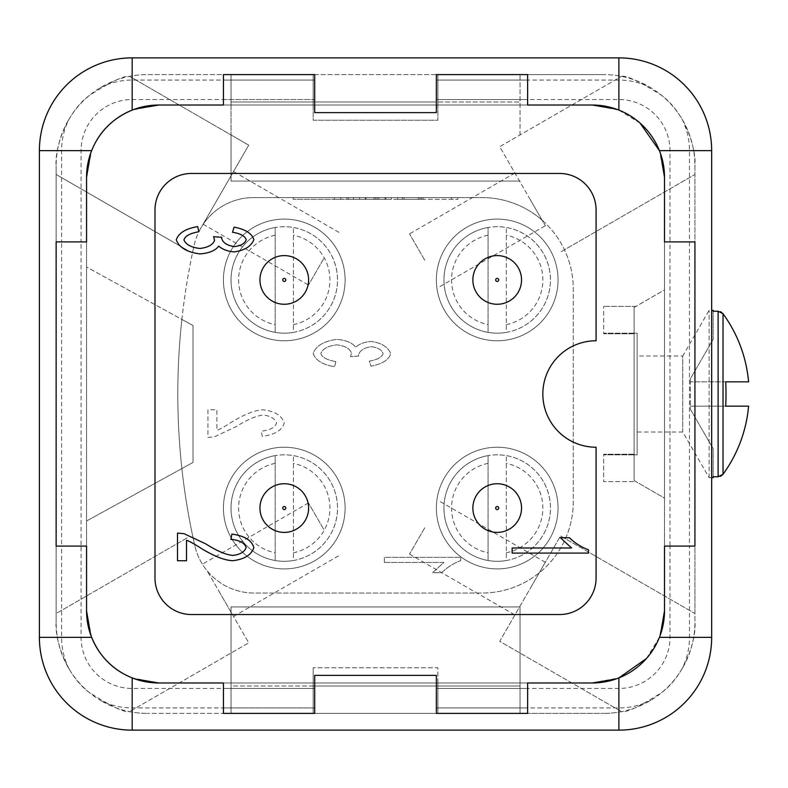 <?xml version="1.0" encoding="UTF-8"?>
<svg xmlns="http://www.w3.org/2000/svg" width="788" height="788" viewBox="0 0 788 788"><rect width="100%" height="100%" fill="white"/><g stroke="black" fill="none" stroke-linecap="round" stroke-linejoin="round"><path stroke-width="0.59" stroke-dasharray="3.94 2.96" d="M650.691 700.355A70.575 70.575 0 0 1 618.885 707.929L436.365 707.929L436.365 688.456L618.885 688.456A51.102 51.102 0 0 0 669.987 637.354L669.987 546.094L689.461 546.094L689.461 637.354A70.575 70.575 0 0 1 681.886 669.16C674.035 682.112 663.644 692.504 650.691 700.355A91.26 91.26 0 0 1 603.677 713.396A91.26 91.26 0 0 0 621.505 711.643C626.391 712.815 639.846 706.412 661.871 692.435C685.659 674.715 696.513 638.132 694.927 622.146A91.26 91.26 0 0 1 681.886 669.16M100.371 87.645A70.575 70.575 0 0 1 132.177 80.071L314.698 80.071L314.698 99.544L132.177 99.544A51.102 51.102 0 0 0 81.075 150.646L81.075 241.906L61.602 241.906L61.602 150.646A70.575 70.575 0 0 1 69.177 118.84C77.027 105.888 87.419 95.496 100.371 87.645A91.26 91.26 0 0 1 147.386 74.604L314.698 74.604L314.698 80.071L223.437 80.071L223.437 99.544L314.698 99.544L314.698 74.604L223.437 74.604L223.437 80.071M69.177 669.16A70.575 70.575 0 0 1 61.602 637.354L61.602 546.094L81.075 546.094L81.075 637.354A51.102 51.102 0 0 0 132.177 688.456L314.698 688.456L314.698 707.929L132.177 707.929A70.575 70.575 0 0 1 100.371 700.355C87.419 692.504 77.027 682.112 69.177 669.16A91.26 91.26 0 0 1 56.135 622.146C54.549 638.132 65.404 674.715 89.192 692.435C111.216 706.412 124.671 712.815 129.557 711.643A91.26 91.26 0 0 0 147.386 713.396A91.26 91.26 0 0 1 100.371 700.355M681.886 118.84A70.575 70.575 0 0 1 689.461 150.646L689.461 241.906L669.987 241.906L669.987 150.646A51.102 51.102 0 0 0 618.885 99.544L436.365 99.544L436.365 80.071L618.885 80.071A70.575 70.575 0 0 1 650.691 87.645C663.644 95.496 674.035 105.888 681.886 118.84A91.26 91.26 0 0 1 694.927 165.854L694.927 241.906L669.987 241.906L669.987 546.094L689.461 546.094L689.461 241.906L694.927 241.906L694.927 174.473L560.534 252.061L694.927 174.473L694.927 165.854C696.513 149.868 685.659 113.285 661.871 95.565C639.846 81.588 626.391 75.185 621.505 76.357A91.26 91.26 0 0 0 603.677 74.604A91.26 91.26 0 0 1 650.691 87.645M497.208 304.266A24.339 24.339 0 0 1 472.869 279.927A24.339 24.339 0 0 1 497.208 255.598A24.339 24.339 0 0 1 521.538 279.927A24.339 24.339 0 0 1 497.208 304.266M284.271 304.266A24.339 24.339 0 0 1 259.941 279.927A24.339 24.339 0 0 1 284.271 255.598A24.339 24.339 0 0 1 308.61 279.927A24.339 24.339 0 0 1 284.271 304.266M497.208 532.402A24.339 24.339 0 0 1 472.869 508.073A24.339 24.339 0 0 1 497.208 483.733A24.339 24.339 0 0 1 521.538 508.073A24.339 24.339 0 0 1 497.208 532.402M284.271 532.402A24.339 24.339 0 0 1 259.941 508.073A24.339 24.339 0 0 1 284.271 483.733A24.339 24.339 0 0 1 308.61 508.073A24.339 24.339 0 0 1 284.271 532.402M424.742 527.783L409.533 554.131L424.742 527.783M530.117 588.626L545.326 562.277L530.117 588.626M424.742 260.217L409.533 233.869L424.742 260.217M530.117 199.374L545.326 225.723L530.117 199.374M323.691 258.691L308.482 285.039L323.691 258.691M218.315 197.857L233.524 171.508L218.315 197.857M323.691 529.309L308.482 502.961L323.691 529.309M218.315 590.143L233.524 616.492L218.315 590.143M284.271 219.094A60.834 60.834 0 0 0 223.437 279.927A60.834 60.834 0 0 0 284.271 340.771A60.834 60.834 0 0 0 345.114 279.927A60.834 60.834 0 0 0 284.271 219.094A60.834 60.834 0 0 0 223.437 279.927A60.834 60.834 0 0 0 284.271 340.771A60.834 60.834 0 0 0 345.114 279.927A60.834 60.834 0 0 0 284.271 219.094M497.208 219.094A60.834 60.834 0 0 0 436.365 279.927A60.834 60.834 0 0 0 497.208 340.771A60.834 60.834 0 0 0 558.042 279.927A60.834 60.834 0 0 0 497.208 219.094A60.834 60.834 0 0 0 436.365 279.927A60.834 60.834 0 0 0 497.208 340.771A60.834 60.834 0 0 0 558.042 279.927A60.834 60.834 0 0 0 497.208 219.094M497.208 447.229A60.834 60.834 0 0 0 436.365 508.073A60.834 60.834 0 0 0 497.208 568.906A60.834 60.834 0 0 0 558.042 508.073A60.834 60.834 0 0 0 497.208 447.229A60.834 60.834 0 0 0 436.365 508.073A60.834 60.834 0 0 0 497.208 568.906A60.834 60.834 0 0 0 558.042 508.073A60.834 60.834 0 0 0 497.208 447.229M284.271 447.229A60.834 60.834 0 0 0 223.437 508.073A60.834 60.834 0 0 0 284.271 568.906A60.834 60.834 0 0 0 345.114 508.073A60.834 60.834 0 0 0 284.271 447.229A60.834 60.834 0 0 0 223.437 508.073A60.834 60.834 0 0 0 284.271 568.906A60.834 60.834 0 0 0 345.114 508.073A60.834 60.834 0 0 0 284.271 447.229M497.208 454.834A53.229 53.229 0 0 0 443.969 508.073A53.229 53.229 0 0 0 506.329 560.514L506.329 455.622L506.329 560.514A53.229 53.229 0 0 0 506.329 455.622A53.229 53.229 0 0 0 488.077 455.622L488.077 560.514A53.229 53.229 0 0 0 550.438 508.073A53.229 53.229 0 0 0 497.208 454.834M284.271 454.834A53.229 53.229 0 0 0 231.042 508.073A53.229 53.229 0 0 0 293.402 560.514L293.402 455.622L293.402 560.514A53.229 53.229 0 0 0 293.402 455.622A53.229 53.229 0 0 0 275.15 455.622L275.15 560.514A53.229 53.229 0 0 0 337.51 508.073A53.229 53.229 0 0 0 284.271 454.834M497.208 226.698A53.229 53.229 0 0 0 443.969 279.927A53.229 53.229 0 0 0 506.329 332.378L506.329 227.486L506.329 332.378A53.229 53.229 0 0 0 506.329 227.486A53.229 53.229 0 0 0 488.077 227.486L488.077 332.378A53.229 53.229 0 0 0 550.438 279.927A53.229 53.229 0 0 0 497.208 226.698M284.271 226.698A53.229 53.229 0 0 0 231.042 279.927A53.229 53.229 0 0 0 293.402 332.378L293.402 227.486L293.402 332.378A53.229 53.229 0 0 0 293.402 227.486A53.229 53.229 0 0 0 275.15 227.486L275.15 332.378A53.229 53.229 0 0 0 337.51 279.927A53.229 53.229 0 0 0 284.271 226.698M275.15 560.514A53.229 53.229 0 0 1 275.15 455.622L275.15 560.514A53.229 53.229 0 0 1 275.15 455.622M488.077 560.514A53.229 53.229 0 0 1 488.077 455.622L488.077 560.514A53.229 53.229 0 0 1 488.077 455.622M488.077 332.378A53.229 53.229 0 0 1 488.077 227.486L488.077 332.378A53.229 53.229 0 0 1 488.077 227.486M275.15 332.378A53.229 53.229 0 0 1 275.15 227.486L275.15 332.378A53.229 53.229 0 0 1 275.15 227.486M711.663 477.656L709.111 477.656L682.763 432.021L682.763 355.979L709.111 310.344L711.663 310.344M709.111 477.656L709.111 310.344L709.111 477.656M682.763 432.021L637.137 432.021L637.137 355.979L682.763 355.979L682.763 432.021M723.02 474.258L723.02 313.742A136.344 136.344 0 0 1 748.6 381.835L690.367 381.835L748.6 381.835L690.367 381.835L690.367 409.208L690.367 406.165L748.6 406.165L690.367 406.165L725.709 406.165L690.367 406.165L690.367 381.835L725.709 381.835A123.243 61.622 -90 0 1 726.014 394A123.243 61.622 -90 0 1 725.709 406.165L748.6 406.165A136.344 136.344 0 0 1 723.02 474.258L722.872 474.445M722.419 474.967L721.296 475.853M720.439 476.297L713.179 476.76L713.179 448.727L713.179 476.76M592.271 105.021A72.25 72.25 0 0 1 664.511 177.261L664.511 241.906L669.987 241.906L664.511 241.906L664.511 289.885L634.094 307.448L635.926 306.394L634.094 307.448L634.094 480.552L664.511 498.114L664.511 289.885L634.094 307.448L634.094 454.834L637.137 454.834L637.137 333.166L634.094 333.166L637.137 333.166L637.137 454.834L634.094 454.834L634.094 480.552L634.094 307.448L634.094 480.552L664.511 498.114L664.511 546.094L669.987 546.094L664.511 546.094L664.511 241.906L664.511 546.094L694.927 546.094L689.461 546.094L694.927 546.094L694.927 622.146L694.927 613.527L560.534 535.938L539.199 572.886A91.26 91.26 0 0 1 482 593.039L254.15 593.039A60.834 60.834 0 0 1 194.823 545.68A60.834 60.834 0 0 0 207.185 570.867L248.732 642.831L129.557 711.643L248.732 642.831L207.185 570.867A60.834 60.834 0 0 0 254.15 593.039L482 593.039A91.26 91.26 0 0 0 573.25 501.779L573.25 288.851A91.26 91.26 0 0 0 542.144 220.216L499.7 146.686L621.505 76.357L499.7 146.686L542.144 220.216A91.26 91.26 0 0 0 482 197.591L253.559 197.591A60.834 60.834 0 0 0 194.173 245.206A684.427 684.427 0 0 0 194.823 545.68A684.427 684.427 0 0 1 181.88 468.565L193.021 462.448L193.021 325.552L86.552 267.004L86.552 520.996L181.88 468.565A684.427 684.427 0 0 1 181.88 319.435L86.552 267.004L86.552 177.261L91.635 150.646C99.751 131.251 113.265 117.737 132.177 110.103L158.792 105.021L314.698 105.021L314.698 112.625L436.365 112.625L436.365 105.021L592.271 105.021L618.885 110.103C639.117 119.185 652.631 132.699 659.428 150.646L664.511 177.261L664.511 610.739L659.428 637.354C650.346 657.586 636.832 671.1 618.885 677.897L592.271 682.979L436.365 682.979L436.365 675.375L314.698 675.375L314.698 682.979L158.792 682.979L132.177 677.897C112.782 669.78 99.268 656.266 91.635 637.354L86.552 610.739L86.552 177.261A72.25 72.25 0 0 1 158.792 105.021M61.602 546.094L81.075 546.094L81.075 241.906L61.602 241.906L61.602 546.094L56.135 546.094L61.602 546.094M527.625 707.929L527.625 688.456L436.365 688.456L436.365 707.929L527.625 707.929L527.625 713.396L520.021 713.396L603.677 713.396L436.365 713.396L527.625 713.396L527.625 682.979L436.365 682.979L527.625 682.979L436.365 682.979L436.365 688.456L436.365 675.375L436.365 713.396L436.365 707.929L436.365 713.396L437.892 713.396L437.892 682.979L520.021 682.979L520.021 686.023L314.698 686.023L314.698 713.396L314.698 688.456L223.437 688.456L223.437 707.929L314.698 707.929L314.698 713.396L314.698 675.375L436.365 675.375M436.365 80.071L436.365 99.544L527.625 99.544L527.625 80.071L436.365 80.071L436.365 74.604L436.365 80.071M397.713 197.591L397.713 199.315L402.461 199.315L397.713 199.315L397.713 197.591L423.058 197.591L404.047 197.591L404.047 199.315L423.058 199.315L402.461 199.315L423.058 199.315L404.047 199.315L423.058 199.315L404.047 199.315L404.047 197.591L423.058 197.591L397.713 197.591M404.047 197.591L404.047 199.315L404.047 197.591M340.672 197.591L334.339 197.591L334.339 199.315L340.672 199.315L334.339 199.315L334.339 197.591L340.672 197.591L340.672 199.315L340.672 197.591M299.479 197.591L457.926 197.591L375.531 197.591L451.583 197.591L375.531 197.591L375.531 199.315L299.479 199.315L457.926 199.315L293.136 199.315L391.37 199.315L359.692 199.315L375.531 199.315L375.531 197.591L299.479 197.591L299.479 199.315M451.583 197.591L451.583 199.315M457.926 197.591L457.926 199.315M293.136 197.591L375.531 197.591L375.531 199.315L375.531 197.591L293.136 197.591L293.136 199.315M353.349 197.591L378.703 197.591L347.016 197.591L347.016 199.315L378.703 199.315L347.016 199.315L347.016 197.591L353.349 197.591L353.349 199.315L353.349 197.591M385.815 197.591L391.37 197.591L391.37 199.315L391.37 197.591L385.036 197.591L385.036 199.315L385.036 197.591L375.531 197.591L375.531 199.315L375.531 197.591L366.026 197.591L366.026 199.315L366.026 197.591L359.692 197.591L385.815 197.591L385.815 199.315M359.692 197.591L359.692 199.315L359.692 197.591M664.511 241.906L694.927 241.906L694.927 613.527L560.534 535.938L499.7 641.314L621.505 711.643L499.7 641.314L539.199 572.886A91.26 91.26 0 0 0 573.25 501.779L573.25 288.851A91.26 91.26 0 0 0 482 197.591L253.559 197.591A60.834 60.834 0 0 0 201.797 226.461L248.732 145.169L231.042 134.955L231.042 181.063L520.021 181.063L231.042 181.063L231.042 74.604L231.042 101.977L520.021 101.977L436.365 101.977L436.365 112.625L314.698 112.625L314.698 105.021L223.437 105.021L314.698 105.021L314.698 99.544L314.698 112.625M186.5 560.741L186.5 540.282C189.14 541.06 194.006 543.74 201.107 548.34C214.198 556.328 224.747 560.445 232.756 560.692C244.28 559.352 251.313 555.008 253.854 547.65C251.894 540.401 244.576 535.879 231.889 534.087L230.904 539.356C239.552 540.223 244.625 542.952 246.142 547.532C244.546 551.925 240.153 554.555 232.992 555.412C226.274 554.939 217.153 551.078 205.629 543.818L184.008 533.673L177.517 533.092L177.517 560.741L186.5 560.741M512.131 553.097L588.469 553.097L588.469 549.788C581.475 547.246 575.112 543.227 569.399 537.731L560.357 537.731L571.595 547.995L512.131 547.995L512.131 553.097M197.689 226.619C185.791 228.55 178.64 232.972 176.246 239.887C179.211 247.609 187.13 252.288 200.004 253.913C209.145 253.184 215.39 250.594 218.729 246.151C222.59 249.481 227.732 251.392 234.144 251.894C244.615 250.417 251.185 246.339 253.854 239.66C251.983 233.484 245.413 229.308 234.144 227.141L232.47 232.243C240.498 233.563 245.078 236.075 246.201 239.779C244.822 243.561 240.862 245.846 234.322 246.614C226.875 245.423 222.64 242.586 221.625 238.094L221.743 237.286L213.568 236.705L214.612 240.301C212.908 244.822 207.973 247.54 199.837 248.466C191.179 247.432 185.879 244.576 183.949 239.887C184.963 236.065 189.947 233.337 198.901 231.721L197.689 226.619M640.053 123.076L618.885 110.103L615.94 109.01M135.122 109.01L132.177 110.103L132.177 99.544M527.625 80.071L527.625 105.021L436.365 105.021L527.625 105.021L527.625 99.544M660.521 153.591L659.428 150.646L669.987 150.646M646.455 658.522L659.428 637.354L660.521 634.409M615.94 678.99L618.885 677.897L618.885 688.456M223.437 707.929L223.437 682.979L314.698 682.979L314.698 688.456L314.698 682.979L436.365 682.979L436.365 713.396L436.365 682.979L437.892 682.979L437.892 713.396L437.892 667.771L313.171 667.771L437.892 667.771L437.892 713.396L313.171 713.396L520.021 713.396L231.042 713.396L313.171 713.396L313.171 667.771L313.171 713.396L313.171 686.023L231.042 686.023L231.042 682.979L223.437 682.979L314.698 682.979L223.437 682.979L223.437 688.456M132.177 688.456L132.177 677.897L135.122 678.99M90.541 634.409L91.635 637.354L81.075 637.354M158.792 682.979A72.25 72.25 0 0 1 86.552 610.739L86.552 241.906L86.552 546.094L86.552 520.996L193.021 462.448L193.021 325.552L181.88 319.435A684.427 684.427 0 0 1 194.173 245.206A60.834 60.834 0 0 1 199.994 229.584L201.797 226.461A60.834 60.834 0 0 0 199.994 229.584L248.732 145.169L129.557 76.357C124.671 75.185 111.216 81.588 89.192 95.565C65.404 113.285 54.549 149.868 56.135 165.854A91.26 91.26 0 0 1 69.177 118.84M81.075 150.646L91.635 150.646L90.541 153.591M223.437 99.544L223.437 105.021L314.698 105.021L314.698 74.604L314.698 105.021L314.698 101.977L313.171 101.977L313.171 105.021L231.042 105.021L231.042 101.977L313.171 101.977L313.171 74.604L314.698 74.604L223.437 74.604L313.171 74.604L313.171 120.229L437.892 120.229L437.892 74.604L437.892 105.021L520.021 105.021L520.021 74.604L147.386 74.604A91.26 91.26 0 0 0 129.557 76.357L231.042 134.955L231.042 74.604L231.042 105.021L223.437 105.021L436.365 105.021L436.365 99.544L436.365 105.021L313.171 105.021L313.171 74.604L313.171 120.229L437.892 120.229L437.892 74.604L313.171 74.604L520.021 74.604L520.021 105.021L527.625 105.021L314.698 105.021M527.625 74.604L436.365 74.604L603.677 74.604L436.365 74.604L436.365 105.021L527.625 105.021L527.625 74.604M314.698 675.375L314.698 682.979L223.437 682.979L223.437 713.396L314.698 713.396L147.386 713.396L314.698 713.396L314.698 682.979L314.698 686.023L313.171 686.023L313.171 682.979L313.171 713.396L527.625 713.396L527.625 682.979L520.021 682.979L520.021 713.396L520.021 606.937L231.042 606.937L231.042 713.396L231.042 682.979L527.625 682.979L527.625 688.456M664.511 546.094L664.511 610.739A72.25 72.25 0 0 1 592.271 682.979M436.365 112.625L436.365 74.604L436.365 101.977L314.698 101.977L314.698 74.604L437.892 74.604L437.892 105.021L436.365 105.021M56.135 622.146L56.135 546.094L56.135 613.527L187.899 537.455L56.135 613.527L56.135 622.146M86.552 546.094L56.135 546.094L56.135 165.854L56.135 241.906L86.552 241.906M207.933 409.77L207.933 437.419L214.425 436.838L236.045 426.692C247.57 419.443 256.691 415.571 263.409 415.099C270.579 415.966 274.963 418.586 276.568 422.989C275.051 427.569 269.969 430.287 261.32 431.154L262.305 436.434C274.992 434.631 282.311 430.11 284.271 422.87C281.73 415.512 274.697 411.159 263.172 409.829C255.174 410.065 244.625 414.183 231.524 422.171C224.422 426.771 219.556 429.46 216.917 430.228L216.917 409.77L207.933 409.77L207.933 437.419L214.425 436.838L236.045 426.692C247.57 419.443 256.691 415.571 263.409 415.099C270.579 415.966 274.963 418.586 276.568 422.989C275.051 427.569 269.969 430.287 261.32 431.154L262.305 436.434C274.992 434.631 282.311 430.11 284.271 422.87C281.73 415.512 274.697 411.159 263.172 409.829C255.174 410.065 244.625 414.183 231.524 422.171C224.422 426.771 219.556 429.46 216.917 430.228L216.917 409.77L207.933 409.77M384.367 562.445L443.841 562.445L432.592 572.709L441.635 572.709C447.357 567.212 453.711 563.193 460.704 560.652L460.704 557.352L384.367 557.352L384.367 562.445L443.841 562.445L432.592 572.709L441.635 572.709C447.357 567.212 453.711 563.193 460.704 560.652L460.704 557.352L384.367 557.352L384.367 562.445M335.796 361.603C326.833 359.978 321.849 357.25 320.834 353.428C322.765 348.739 328.064 345.883 336.722 344.849C344.858 345.774 349.793 348.503 351.497 353.024L350.453 356.619L358.629 356.038L358.51 355.221C359.525 350.729 363.76 347.892 371.207 346.7C377.748 347.478 381.707 349.754 383.086 353.546C381.963 357.24 377.383 359.752 369.355 361.081L371.03 366.184C382.298 364.007 388.868 359.83 390.74 353.654C388.07 346.976 381.5 342.898 371.03 341.431C364.617 341.923 359.476 343.834 355.615 347.163C352.275 342.721 346.031 340.13 336.89 339.401C324.016 341.037 316.096 345.705 313.131 353.428C315.525 360.343 322.676 364.765 334.575 366.696L335.796 361.603C326.833 359.978 321.849 357.25 320.834 353.428C322.765 348.739 328.064 345.883 336.722 344.849C344.858 345.774 349.793 348.503 351.497 353.024L350.453 356.619L358.629 356.038L358.51 355.221C359.525 350.729 363.76 347.892 371.207 346.7C377.748 347.478 381.707 349.754 383.086 353.546C381.963 357.24 377.383 359.752 369.355 361.081L371.03 366.184C382.298 364.007 388.868 359.83 390.74 353.654C388.07 346.976 381.5 342.898 371.03 341.431C364.617 341.923 359.476 343.834 355.615 347.163C352.275 342.721 346.031 340.13 336.89 339.401C324.016 341.037 316.096 345.705 313.131 353.428C315.525 360.343 322.676 364.765 334.575 366.696L335.796 361.603M520.021 686.023L231.042 686.023L231.042 713.396L231.042 606.937L520.021 606.937L520.021 686.023M690.367 409.208L713.179 448.727L690.367 409.208M690.367 381.835L690.367 378.792L713.179 339.273L713.179 311.24L713.179 339.273L690.367 378.792L690.367 381.835M713.179 311.24L720.439 311.703M721.296 312.146L722.419 313.033M637.137 355.979L637.137 432.021M520.021 134.955L520.021 74.604L520.021 134.955M223.437 74.604L223.437 105.021L223.437 74.604M436.365 682.979L314.698 682.979M56.135 174.473L187.899 250.545L56.135 174.473M635.926 481.606L634.094 480.552L635.926 481.606L603.677 481.606L603.677 454.233L603.677 481.606L635.926 481.606M634.094 333.166L603.677 333.166L603.677 306.394L603.677 333.767L603.677 333.166L634.094 333.166M634.094 333.767L603.677 333.767L634.094 333.767M634.094 454.834L603.677 454.834L634.094 454.834M634.094 454.233L603.677 454.233L634.094 454.233M635.926 306.394L603.677 306.394L635.926 306.394M154.99 209.963L154.99 578.037A36.504 36.504 0 0 0 191.494 614.541L559.569 614.541A36.504 36.504 0 0 0 596.073 578.037L596.073 447.229A53.229 53.229 0 0 1 542.834 394A53.229 53.229 0 0 1 596.073 340.771L596.073 209.963A36.504 36.504 0 0 0 559.569 173.458L191.494 173.458A36.504 36.504 0 0 0 154.99 209.963M618.885 707.929L618.885 730.131M689.461 637.354L711.663 637.354M132.177 80.071L132.177 57.869M39.4 150.646L61.602 150.646M61.602 637.354L39.4 637.354M132.177 707.929L132.177 730.131M689.461 150.646L711.663 150.646M618.885 80.071L618.885 57.869M293.402 552.782A45.625 45.625 0 0 0 293.402 463.364M275.15 463.364A45.625 45.625 0 0 0 275.15 552.782M488.077 463.364A45.625 45.625 0 0 0 488.077 552.782M506.329 552.782A45.625 45.625 0 0 0 506.329 463.364M488.077 235.218A45.625 45.625 0 0 0 488.077 324.636M506.329 324.636A45.625 45.625 0 0 0 506.329 235.218M293.402 324.636A45.625 45.625 0 0 0 293.402 235.218M275.15 235.218A45.625 45.625 0 0 0 275.15 324.636M718.124 311.24L718.124 476.76M659.428 637.354L669.987 637.354M618.885 110.103L618.885 99.544M402.461 197.591L402.461 199.315L402.461 197.591M421.472 197.591L421.472 199.315L421.472 197.591M418.31 197.591L418.31 199.315L418.31 197.591M419.896 197.591L419.896 199.315L419.896 197.591M377.117 197.591L377.117 199.315M373.945 197.591L373.945 199.315M348.601 197.591L348.601 199.315M365.248 197.591L365.248 199.315M409.533 554.131L514.909 614.965M439.95 286.556L545.326 225.723M338.899 232.352L233.524 171.508M308.482 502.961L203.107 563.804M423.058 197.591L423.058 199.315M378.703 197.591L378.703 199.315M233.524 616.492L338.899 555.648M203.107 224.196L308.482 285.039M514.909 173.035L409.533 233.869M545.326 562.277L439.95 501.444"/><path stroke-width="1.18" d="M711.663 637.354L711.663 150.646A92.777 92.777 0 0 0 618.885 57.869L132.177 57.869A92.777 92.777 0 0 0 39.4 150.646L39.4 637.354A92.777 92.777 0 0 0 132.177 730.131L618.885 730.131A92.777 92.777 0 0 0 711.663 637.354L659.428 637.354M497.208 255.598A24.339 24.339 0 0 0 472.869 279.927A24.339 24.339 0 0 0 497.208 304.266A24.339 24.339 0 0 0 521.538 279.927A24.339 24.339 0 0 0 497.208 255.598A24.339 24.339 0 0 0 472.869 279.927A24.339 24.339 0 0 0 497.208 304.266M284.271 255.598A24.339 24.339 0 0 0 259.941 279.927A24.339 24.339 0 0 0 284.271 304.266A24.339 24.339 0 0 0 308.61 279.927A24.339 24.339 0 0 0 284.271 255.598A24.339 24.339 0 0 0 259.941 279.927A24.339 24.339 0 0 0 284.271 304.266M497.208 483.733A24.339 24.339 0 0 0 472.869 508.073A24.339 24.339 0 0 0 497.208 532.402A24.339 24.339 0 0 0 521.538 508.073A24.339 24.339 0 0 0 497.208 483.733A24.339 24.339 0 0 0 472.869 508.073A24.339 24.339 0 0 0 497.208 532.402M284.271 483.733A24.339 24.339 0 0 0 259.941 508.073A24.339 24.339 0 0 0 284.271 532.402A24.339 24.339 0 0 0 308.61 508.073A24.339 24.339 0 0 0 284.271 483.733A24.339 24.339 0 0 0 259.941 508.073A24.339 24.339 0 0 0 284.271 532.402M713.179 476.76L713.179 477.656L713.179 476.76L718.124 476.76L723.02 474.258A136.344 136.344 0 0 0 748.6 406.165L725.709 406.165A123.243 61.622 -90 0 0 726.014 394A123.243 61.622 -90 0 0 725.709 381.835L748.6 381.835A136.344 136.344 0 0 0 723.02 313.742L718.124 311.24L713.179 311.24L713.179 310.344L713.179 311.24M722.872 474.445L722.419 474.967M721.296 475.853L720.439 476.297M713.179 477.656L711.663 477.656M711.663 310.344L713.179 310.344M186.5 540.282L186.5 560.741L177.517 560.741L177.517 533.092L184.008 533.673L205.629 543.818C217.153 551.078 226.274 554.939 232.992 555.412C240.153 554.555 244.546 551.925 246.142 547.532C244.625 542.952 239.552 540.223 230.904 539.356L231.889 534.087C244.576 535.879 251.894 540.401 253.854 547.65C251.313 555.008 244.28 559.352 232.756 560.692C224.747 560.445 214.198 556.328 201.107 548.34C194.006 543.74 189.14 541.06 186.5 540.282M588.469 553.097L512.131 553.097L512.131 547.995L571.595 547.995L560.357 537.731L569.399 537.731C575.112 543.227 581.475 547.246 588.469 549.788L588.469 553.097M176.246 239.887C178.64 232.972 185.791 228.55 197.689 226.619L198.901 231.721C189.947 233.337 184.963 236.065 183.949 239.887C185.879 244.576 191.179 247.432 199.837 248.466C207.973 247.54 212.908 244.822 214.612 240.301L213.568 236.705L221.743 237.286L221.625 238.094C222.64 242.586 226.875 245.423 234.322 246.614C240.862 245.846 244.822 243.561 246.201 239.779C245.078 236.075 240.498 233.563 232.47 232.243L234.144 227.141C245.413 229.308 251.983 233.484 253.854 239.66C251.185 246.339 244.615 250.417 234.144 251.894C227.732 251.392 222.59 249.481 218.729 246.151C215.39 250.594 209.145 253.184 200.004 253.913C187.13 252.288 179.211 247.609 176.246 239.887M711.663 150.646L659.428 150.646L640.053 123.076M39.4 637.354L91.635 637.354C99.751 656.749 113.265 670.263 132.177 677.897L132.177 730.131M615.94 109.01L592.271 105.021L527.625 105.021L527.625 74.604L436.365 74.604L436.365 112.625L314.698 112.625L314.698 74.604L223.437 74.604L223.437 105.021L158.792 105.021L135.122 109.01M660.521 634.409L664.511 610.739L664.511 546.094L694.927 546.094L694.927 241.906L664.511 241.906L664.511 177.261L660.521 153.591M436.365 675.375L314.698 675.375L436.365 675.375L436.365 713.396L527.625 713.396L527.625 682.979L592.271 682.979L615.94 678.99M135.122 678.99L158.792 682.979L223.437 682.979L223.437 713.396L314.698 713.396L314.698 675.375M90.541 153.591L86.552 177.261L86.552 241.906L56.135 241.906L56.135 546.094L86.552 546.094L86.552 610.739L90.541 634.409M132.177 57.869L132.177 110.103C112.782 118.22 99.268 131.734 91.635 150.646L39.4 150.646M618.885 730.131L618.885 677.897L646.455 658.522M592.271 682.979L527.625 682.979L592.271 682.979A72.25 72.25 0 0 0 664.511 610.739L664.511 546.094M664.511 241.906L664.511 177.261A72.25 72.25 0 0 0 592.271 105.021L527.625 105.021L592.271 105.021M314.698 112.625L436.365 112.625M158.792 105.021L223.437 105.021L158.792 105.021A72.25 72.25 0 0 0 86.552 177.261L86.552 241.906M158.792 682.979L223.437 682.979L158.792 682.979A72.25 72.25 0 0 1 86.552 610.739L86.552 546.094M720.439 311.703L721.296 312.146M722.419 313.033L723.02 313.742L723.02 474.258M154.99 578.037L154.99 209.963A36.504 36.504 0 0 1 191.494 173.458L559.569 173.458A36.504 36.504 0 0 1 596.073 209.963L596.073 340.771A53.229 53.229 0 0 0 542.834 394A53.229 53.229 0 0 0 596.073 447.229L596.073 578.037A36.504 36.504 0 0 1 559.569 614.541L191.494 614.541A36.504 36.504 0 0 1 154.99 578.037M498.725 279.927A1.517 1.517 0 0 1 497.208 281.454A1.517 1.517 0 0 1 495.682 279.927A1.517 1.517 0 0 1 497.208 278.41A1.517 1.517 0 0 1 498.725 279.927M285.798 279.927A1.517 1.517 0 0 1 284.271 281.454A1.517 1.517 0 0 1 282.754 279.927A1.517 1.517 0 0 1 284.271 278.41A1.517 1.517 0 0 1 285.798 279.927M498.725 508.073A1.517 1.517 0 0 1 497.208 509.59A1.517 1.517 0 0 1 495.682 508.073A1.517 1.517 0 0 1 497.208 506.546A1.517 1.517 0 0 1 498.725 508.073M285.798 508.073A1.517 1.517 0 0 1 284.271 509.59A1.517 1.517 0 0 1 282.754 508.073A1.517 1.517 0 0 1 284.271 506.546A1.517 1.517 0 0 1 285.798 508.073M718.124 476.76L718.124 311.24M618.885 57.869L618.885 110.103"/></g></svg>

